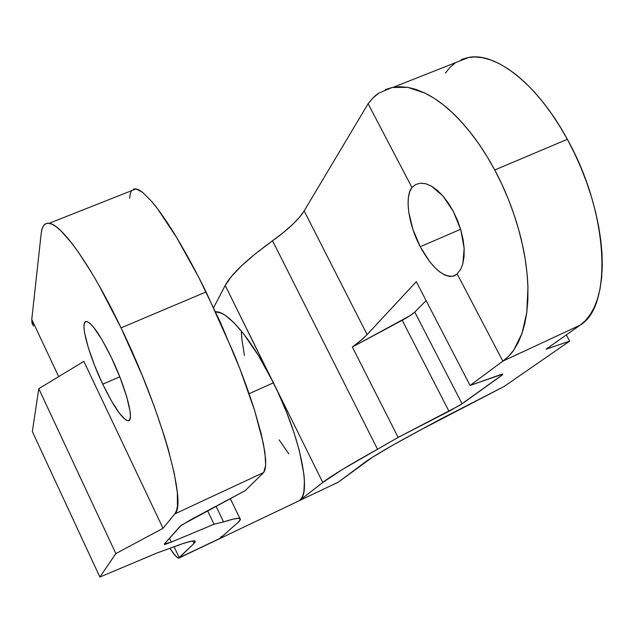 <?xml version="1.0" encoding="UTF-8"?>
<svg xmlns="http://www.w3.org/2000/svg" width="634" height="634" viewBox="0 0 634 634"><rect width="100%" height="100%" fill="white"/><g stroke="black" fill="none" stroke-linecap="round" stroke-linejoin="round"><path stroke-width="0.95" d="M102.732 384.18L119.778 376.81L102.732 384.18L94.624 365.525L88.285 347.614L84.623 332.969L84.005 327.58L84.259 323.792L85.376 321.779L87.357 321.66L90.115 323.475L93.578 327.199L102.034 339.8L111.394 357.568C126.126 388 134.709 421.23 128.234 420.794C122.552 419.581 114.049 407.377 102.732 384.18C88.467 354.604 79.361 320.677 86.43 321.478C91.867 322.809 100.188 334.839 111.394 357.568L120.08 377.587L126.649 396.496L130.041 411.189L130.382 416.213L129.811 419.439L128.377 420.77L126.134 420.199L119.683 413.661L111.489 401.013L102.732 384.18M178.978 558.031L299.541 500.567C311.96 493.395 300.128 435.915 273.428 382.817L249.075 393.722L273.428 382.817L322.769 482.458C331.138 475.944 349.389 464.873 377.515 449.237L272.549 240.754C288.256 229.46 298.796 219.507 304.154 210.908L367.11 334.594C363.821 338.104 358.899 342.249 352.338 347.02L398.128 437.412L377.515 449.237L272.549 240.754C246.824 259.441 231.045 274.348 225.213 285.458L213.634 307.641L225.213 285.458L231.339 276.559L241.372 265.971L255.201 253.925L283.255 232.623L292.25 224.816L299.296 217.517L304.154 210.908L368.1 103.73L411.941 187.482L415.817 184.454L420.453 183.171L425.699 183.709L431.35 186.079L437.175 190.232L442.944 196.001L448.42 203.181L453.365 211.479L457.566 220.545L460.847 229.999L463.074 239.446L464.159 248.48L464.064 256.746L462.82 263.902L460.482 269.688L457.162 273.88L453.437 276.139C442.841 277.407 431.778 267.603 420.247 246.729L460.633 229.27L420.247 246.729L429.686 261.636L434.805 267.532L439.956 272.081L444.949 275.093L449.601 276.448L453.73 276.044L457.162 273.88L502.833 361.142L470.079 385.472L416.3 281.67L367.11 334.594L304.154 210.908L368.1 103.73L411.941 187.482L409.683 191.809L408.391 197.546L408.082 204.457L408.771 212.279L412.94 229.484L420.247 246.729C408.51 224.626 404.365 196.825 411.941 187.482L415.817 184.454L420.453 183.171L425.969 183.781L431.35 186.079L442.944 196.001L453.365 211.479L460.847 229.999L464.159 248.48L462.82 263.902L460.482 269.688L457.162 273.88L502.833 361.142L580.165 325.139C612.452 306.444 609.25 214.062 567.351 139.306L494.742 169.983C504.64 188.536 512.557 208.198 518.493 228.985C524.088 248.647 527.234 268.031 527.94 287.147L526.806 312.396L521.964 333.595L513.802 349.992C511.765 353.352 508.111 357.069 502.833 361.142L580.165 325.139L585.531 320.471L590.27 314.488L594.304 307.213L597.577 298.693L600.026 288.993L601.611 278.183L602.276 266.375L602.015 253.687L600.794 240.246L598.623 226.211L595.508 211.74L591.49 197.023L586.601 182.235L580.895 167.558L574.452 153.19L567.351 139.306C537.854 84.536 495.883 51.94 468.78 57.417L455.727 62.576M273.428 382.817C252.491 340.196 227.416 310.438 215.592 311.833L221.805 313.354L225.53 315.534L233.938 322.714L243.345 333.492L258.458 355.547L273.428 382.817L322.769 482.458L299.541 500.567L301.451 498.443L302.917 495.4L303.908 491.437L304.431 480.897L303.924 474.391L299.343 450.687L293.867 432.222L286.679 412.56L278.104 392.612L225.213 285.458L273.428 382.817M33.539 326.114L32.001 323.102L31.771 319.441L41.202 233.407C41.979 226.156 44.618 222.796 49.103 223.303C61.514 224.056 91.613 266.24 121.062 327.857C162.169 412.457 187.157 504.387 174.81 513.897L263.696 472.504L245.192 490.645L181.356 525.229L164.333 544.027L164.333 544.44L165.569 544.226L171.299 542.094L214.054 524.231L207.572 510.735L214.054 524.231L223.58 521.909C232.932 518.874 238.384 517.748 239.929 518.533C240.999 519.095 240.254 520.498 237.702 522.749L220.03 538.345L178.796 558.118L177.369 557.658L173.875 553.981L169.864 548.315L175.808 556.256L178.526 558.158L193.996 543.449L192.799 540.937L193.996 543.449L195.169 542.03L195.169 541.159L193.98 540.857L191.571 541.143L183.099 543.512L156.963 553.006L99.879 577.051L115.856 553.585L163.017 528.304L174.81 513.897L176.466 510.766L177.457 506.17L177.338 492.642L174.302 473.59L168.335 449.609L164.293 436.057L154.292 406.584L142.103 375.162L121.062 327.857L206.082 291.941L121.062 327.857L98.896 285.189L91.7 272.842L78.117 251.801L71.888 243.313L60.872 230.752L56.18 226.734L52.091 224.238L48.62 223.247L45.791 223.723L43.611 225.617L42.082 228.866L41.202 233.407L31.771 319.441L58.677 376.636L31.771 319.441L33.103 325.519M334.974 483.805L338.31 482.141L364.17 462.844C373.117 456.258 392.137 445.171 421.238 429.583L392.882 445.131L372.483 457.233L338.31 482.141L299.541 500.567L322.769 482.458L342.685 469.287L398.128 437.412L460.007 405.181L502.619 374.662L502.81 374.195L502.017 374.226L500.274 374.757L470.079 385.472L502.833 361.142L508.634 356.245L513.802 349.992L518.271 342.431L521.964 333.595L524.825 323.554L526.806 312.396L527.853 300.215L527.94 287.147L527.044 273.325L525.166 258.91L522.305 244.074L518.493 228.985L513.77 213.84L508.191 198.838L501.819 184.153L494.742 169.983L567.351 139.306L559.671 126.087L551.532 113.684L543.037 102.256L534.28 91.922L525.388 82.808L516.464 74.978L507.612 68.527L498.934 63.479L490.534 59.865L482.482 57.694L474.866 56.949L467.749 57.599L461.203 59.604M461.29 121.768C473.661 135.399 484.812 151.471 494.742 169.983L487.039 156.503L478.829 143.878L470.206 132.252L461.29 121.768L452.185 112.519L443.007 104.61L433.87 98.104L424.875 93.047C437.452 99.332 449.585 108.905 461.29 121.768M407.702 87.349L424.875 93.047L416.118 89.457L407.702 87.349L399.689 86.7L392.169 87.476L407.702 87.349M378.839 93.103L373.125 97.834L368.1 103.73C372.42 98.254 376.002 94.712 378.839 93.103L392.169 87.476L385.203 89.632M133.259 189.17L135.763 188.805L138.925 189.883L142.721 192.419L152.12 201.945L157.652 208.911L176.934 238.004L198.688 277.264L220.513 322.587L239.89 368.782L254.662 410.61L263.427 443.689L265.646 459.42L265.686 465.205L265.02 469.564L263.696 472.504L245.192 490.645L190.303 519.967L180.183 526.196L164.333 544.027L171.299 542.094L169.476 538.25L171.299 542.094L214.054 524.231L223.58 521.909L216.028 506.225L223.58 521.909L233.447 519.056L239.002 518.319L240.357 519.595L237.702 522.749L220.03 538.345L179.263 557.714L174.041 546.722L179.263 557.714L193.996 543.449L195.042 541.056C193.386 540.105 185.001 542.514 169.88 548.307L156.963 553.006L99.879 577.051L32.334 431.556L99.879 577.051L115.856 553.585L38.785 388.682L32.334 431.556L38.785 388.682L115.856 553.585L163.017 528.304L174.81 513.897L263.696 472.504L265.686 465.205L264.901 452.232L261.224 433.838L254.662 410.61C248.956 392.557 242.014 373.561 233.851 353.621L206.082 291.941C196.223 271.938 186.507 253.957 176.934 238.004C167.899 222.946 159.625 210.932 152.12 201.945L142.721 192.419L135.763 188.805L131.531 190.723M220.03 538.345L221.424 536.443M83.862 361.38L163.017 528.304L83.862 361.38L38.785 388.682L83.862 361.38M129.637 198.323L130.2 193.996L131.404 190.921M440.083 419.367L421.238 429.583L504.133 386.471L440.083 419.367M455.26 62.893L449.974 67.41L445.369 73.076M546.104 349.207L580.165 325.139L546.104 349.207L569.649 341.132L504.133 386.471L569.649 341.132L566.336 334.911L569.649 341.132L546.104 349.207M288.858 453.896L279.118 439.861M244.47 355.516L241.919 339.602L241.324 332.208M416.3 281.67L367.11 334.594L360.96 340.331L352.338 347.02L409.968 315.724L414.763 312.087L426.127 300.627L414.763 312.087L462.107 403.818L414.763 312.087C412.536 314.21 408.351 316.937 402.21 320.273L448.983 411.26L398.128 437.412L352.338 347.02L402.21 320.273L448.983 411.26L462.107 403.818L501.478 375.597L500.923 374.543L501.478 375.597L502.667 374.155L470.079 385.472L416.3 281.67M129.146 420.39L128.234 420.794M455.41 275.267L453.437 276.139M468.78 57.417L393.262 87.27M49.103 223.303L136.199 188.877M239.929 518.533L230.293 498.601"/></g></svg>
